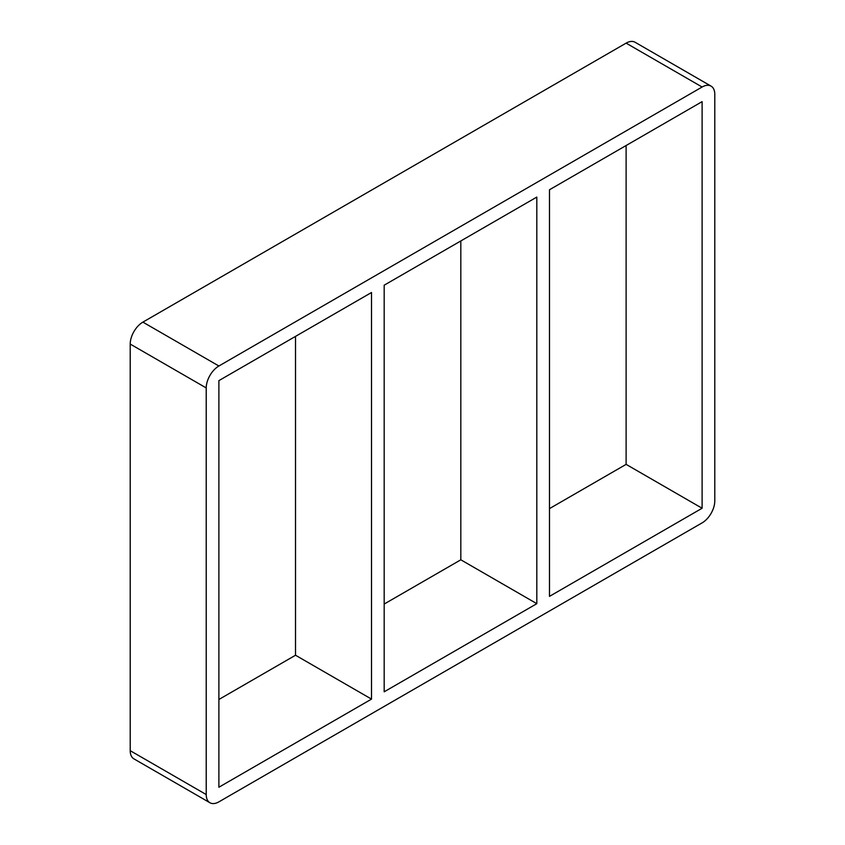 <?xml version="1.0" encoding="UTF-8"?>
<svg xmlns="http://www.w3.org/2000/svg" width="845" height="845" viewBox="0 0 845 845"><rect width="100%" height="100%" fill="white"/><g stroke="black" fill="none" stroke-linecap="round" stroke-linejoin="round"><path stroke-width="1.27" d="M384.179 691.802L384.179 285.198L536.818 197.075L536.818 603.679L384.179 691.802M295.518 336.384L295.518 655.234L371.515 699.111L218.887 787.234L218.887 380.63L371.515 292.507L371.515 699.111M536.818 603.679L460.821 559.802L384.179 604.048M218.887 699.48L295.518 655.234M549.482 596.369L549.482 189.766L702.111 101.643L702.111 508.246L549.482 596.369M460.821 240.952L460.821 559.802M549.482 508.616L626.113 464.37L702.111 508.246M130.214 750.677L130.214 344.063L206.222 387.939A17.914 10.341 -60 0 1 218.887 366.001L142.889 322.125L626.113 43.137L702.111 87.014A17.914 10.341 -60 0 1 711.067 86.127A17.914 10.341 -60 0 1 714.785 94.323L714.785 500.937A17.914 10.341 -60 0 1 702.111 522.875L218.887 801.863A17.914 10.341 -60 0 1 209.93 802.75A17.914 10.341 -60 0 1 206.222 794.553L130.214 750.677A17.914 10.341 120 0 0 133.932 758.873L209.93 802.75M142.889 322.125A17.914 10.341 120 0 0 130.214 344.063M711.067 86.127L635.07 42.25A17.914 10.341 120 0 0 626.113 43.137M626.113 464.37L626.113 145.52M206.222 387.939L206.222 794.553M702.111 87.014L218.887 366.001"/></g></svg>
